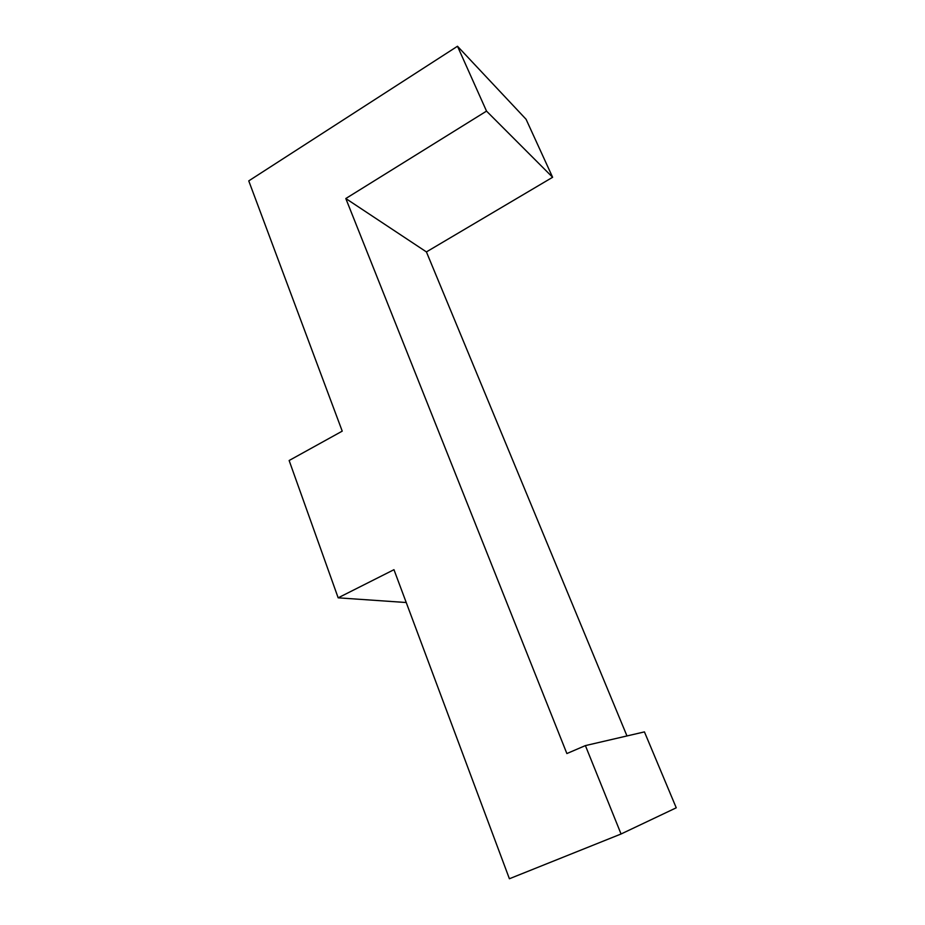 <?xml version="1.0" encoding="UTF-8"?>
<svg xmlns="http://www.w3.org/2000/svg" width="925" height="925" viewBox="0 0 925 925"><rect width="100%" height="100%" fill="white"/><g stroke="black" fill="none" stroke-linecap="round" stroke-linejoin="round"><path stroke-width="1.39" d="M509.397 878.75L393.969 569.684L338.168 597.827L289.132 460.511L342.227 431.142L248.756 180.884L457.493 46.25L486.527 111.116L345.811 198.528L566.875 753.551L585.398 745.596L621.057 833.992L509.397 878.75M406.237 602.522L338.168 597.827M486.527 111.116L552.618 177.276L526.071 119.267L457.493 46.25M552.618 177.276L426.413 251.912L345.811 198.528M426.413 251.912L626.977 735.953M621.057 833.992L676.244 807.803L644.436 731.895L585.398 745.596"/></g></svg>
